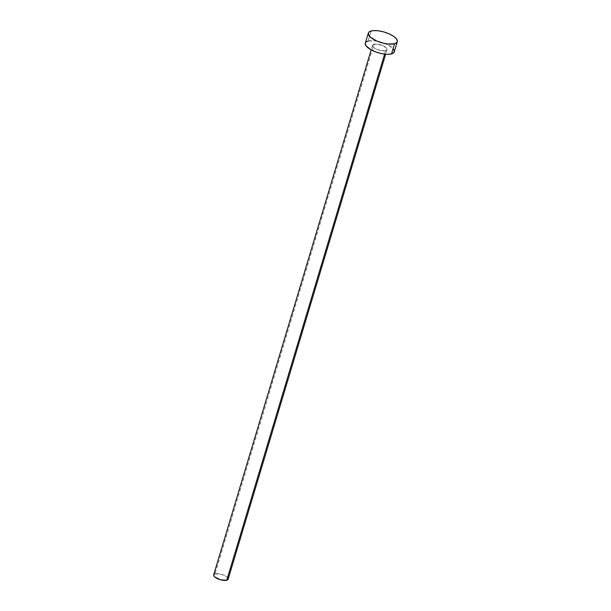 <?xml version="1.0" encoding="UTF-8"?>
<svg xmlns="http://www.w3.org/2000/svg" width="611" height="611" viewBox="0 0 611 611"><rect width="100%" height="100%" fill="white"/><g stroke="black" fill="none" stroke-linecap="round" stroke-linejoin="round"><path stroke-width="0.46" stroke-dasharray="3.06 2.29" d="M228.147 579.213A7.561 2.75 16.7 0 0 223.542 575.066A7.561 2.75 16.7 0 0 215.034 573.844L373.901 44.29A7.561 2.75 -163.3 0 1 382.417 45.512A7.561 2.75 -163.3 0 1 387.023 49.659A7.561 2.75 -163.3 0 1 385.656 50.682L387.061 49.483L386.626 48.269L382.853 45.695L376.002 44.076L372.702 44.993L372.58 46.069L373.558 47.368L376.704 49.277L380.89 50.591L385.656 50.682L384.632 54.112L385.656 50.682A7.561 2.75 -163.3 0 1 377.147 49.468A7.561 2.75 -163.3 0 1 372.542 45.313A7.561 2.75 -163.3 0 1 373.901 44.29L215.034 573.844A7.561 2.75 16.7 0 0 213.667 574.867M394.263 51.828A15.122 5.491 16.7 0 0 385.052 43.534A15.122 5.491 16.7 0 0 368.028 41.097L371.068 30.978L368.028 41.097A15.122 5.491 16.7 0 0 365.302 43.144M368.028 41.097L374.795 40.845L380.409 41.953L388.39 45.107L393.469 49.056M394.332 51.477L393.935 52.477M365.225 43.496L366.577 41.685M215.034 573.844L221.22 574.271L225.207 575.852L227.75 577.823M228.186 579.037L227.979 579.541M213.629 575.043L214.301 574.141M372.542 45.313L371.175 49.873M387.023 49.659L385.656 54.211"/><path stroke-width="0.92" d="M368.334 33.025A15.122 5.491 -163.3 0 1 371.068 30.978A15.122 5.491 -163.3 0 1 388.092 33.414A15.122 5.491 -163.3 0 1 397.295 41.716A15.122 5.491 -163.3 0 1 394.569 43.763L391.529 53.883L394.569 43.763A15.122 5.491 -163.3 0 1 377.545 41.327A15.122 5.491 -163.3 0 1 368.334 33.025L365.302 43.144A15.122 5.491 16.7 0 0 374.505 51.446A15.122 5.491 16.7 0 0 391.529 53.883L387.343 54.303L382.005 53.692L376.323 52.134L371.175 49.873L213.667 574.867A7.561 2.75 16.7 0 0 218.272 579.022A7.561 2.75 16.7 0 0 226.78 580.236L384.632 54.112L226.78 580.236A7.561 2.75 16.7 0 0 228.147 579.213L385.656 54.211M393.469 49.056L394.179 50.323L393.935 52.477L391.529 53.883A15.122 5.491 16.7 0 0 394.263 51.828L397.295 41.716M371.175 49.873L366.096 45.917L365.225 43.496L365.63 42.495M366.577 41.685L368.028 41.097M394.569 43.763L387.809 44.007L382.188 42.9L376.666 40.952L370.365 37.126L368.418 34.537L368.662 32.375L369.609 31.566L372.97 30.634L377.827 30.726L383.441 31.833L388.963 33.781L393.553 36.278L396.501 38.936L397.371 41.357L396.967 42.365L394.569 43.763M227.75 577.823L228.186 579.037L226.78 580.236L220.594 579.808L214.682 576.921L213.713 575.623L213.835 574.546M214.301 574.141L215.034 573.844"/></g></svg>
